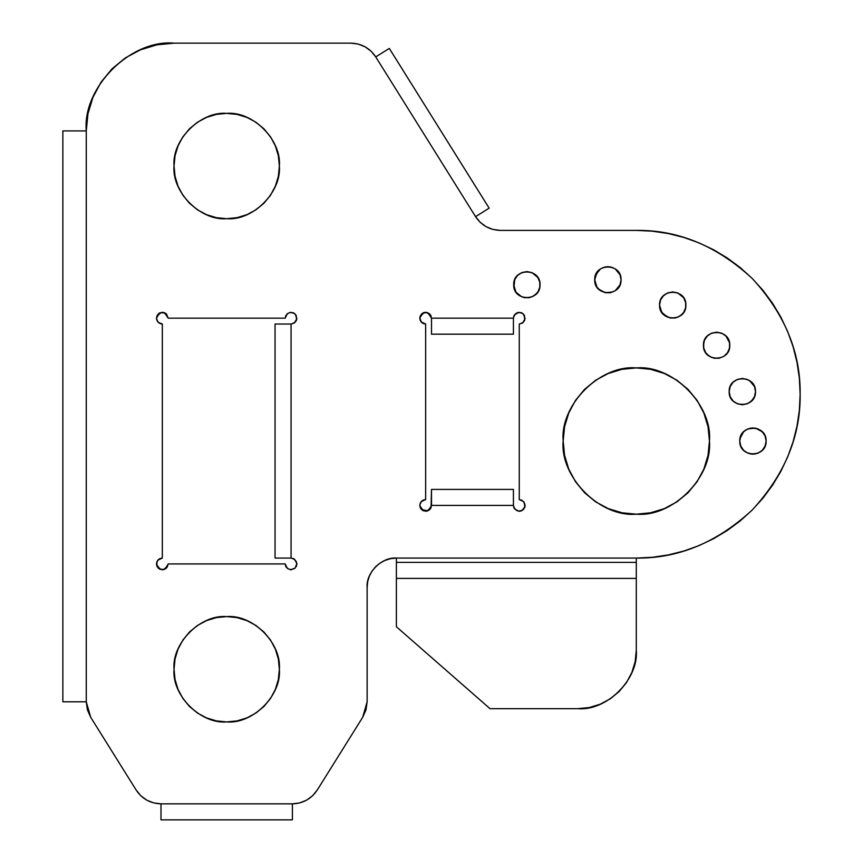 <?xml version="1.0" encoding="UTF-8"?>
<svg xmlns="http://www.w3.org/2000/svg" width="863" height="863" viewBox="0 0 863 863"><rect width="100%" height="100%" fill="white"/><g stroke="black" fill="none" stroke-linecap="round" stroke-linejoin="round"><path stroke-width="1.29" d="M539.774 282.19L540.033 284.758C540.756 301.737 512.978 301.737 513.701 284.758L514.704 279.72L517.552 275.448L521.824 272.589L526.861 271.586L531.899 272.589L537.811 277.444L539.774 282.19L539.774 287.325L537.811 292.072L534.175 295.707L529.429 297.67L524.294 297.67L519.548 295.707L515.912 292.072L513.949 287.325L514.704 279.72M596.926 287.12L594.704 279.806C593.981 262.827 621.759 262.827 621.036 279.806C621.759 296.786 593.981 296.786 594.704 279.806L595.707 274.768L600.551 268.857L605.297 266.894L610.432 266.894L615.179 268.857L620.033 274.768L621.036 279.806L620.033 284.844L615.179 290.755L610.432 292.719L605.297 292.719L600.551 290.755L596.926 287.12L594.952 282.374L594.952 277.239L598.555 270.497M685.643 302.525L685.891 305.103C686.614 322.072 658.836 322.072 659.559 305.103L660.562 300.054L663.42 295.793L667.692 292.935L672.73 291.931L677.768 292.935L683.679 297.778L685.643 302.525L685.643 307.67L683.679 312.417L680.044 316.041L675.298 318.016L670.163 318.016L663.42 314.412L660.562 310.141L659.559 305.103L660.562 300.054M729.537 342.762L729.785 345.329C730.508 362.298 702.73 362.298 703.453 345.329L704.456 340.292L707.315 336.02L711.587 333.161L716.624 332.158L721.662 333.161L725.934 336.02L729.537 342.762L729.537 347.897L727.563 352.643L723.938 356.268L719.192 358.242L714.057 358.242L709.31 356.268L705.675 352.643L703.712 347.897L703.712 342.762M755.503 391.608C756.225 408.577 728.448 408.577 729.17 391.608L730.174 386.57L733.021 382.298L737.293 379.44L742.331 378.436L747.369 379.44L751.641 382.298L754.499 386.57L755.503 391.608L754.499 396.646L751.641 400.917L747.369 403.765L742.331 404.769L737.293 403.765L733.021 400.917L730.174 396.646L729.17 391.608C728.448 374.628 756.225 374.628 755.503 391.608M766.107 441.047C766.829 458.026 739.052 458.026 739.774 441.047L740.778 436.009L743.626 431.737L747.897 428.889L752.935 427.886L757.973 428.889L762.245 431.737L765.103 436.009L766.107 441.047L765.103 446.085L762.245 450.357L757.973 453.215L752.935 454.218L747.897 453.215L743.626 450.357L740.778 446.085L739.774 441.047C739.052 424.067 766.829 424.067 766.107 441.047M157.249 566.818L156.483 563.938C156.85 560.4 158.803 558.447 162.33 558.081L162.33 324.024L160.313 323.657M160.637 323.765L157.81 321.877L156.483 318.167C160.389 310.626 164.283 310.626 168.188 318.167L285.211 318.167L287.357 313.647L290.497 312.341L293.819 313.01L296.225 315.405L296.473 320.41L294.315 323.032L291.068 324.024L291.068 558.081L294.315 559.062L296.894 563.356L295.2 568.07L290.497 569.753L287.357 568.447L285.211 563.927L168.188 563.927L166.041 568.447L162.568 569.774M278.35 155.761L279.364 166.03C281.716 192.082 252.751 221.047 226.699 218.695C200.648 221.047 171.683 192.082 174.035 166.03L175.049 155.761L178.048 145.879L182.913 136.775L189.461 128.792L197.444 122.244L206.548 117.379L216.43 114.38L226.699 113.366L236.969 114.38L246.85 117.379L255.955 122.244L263.938 128.792L270.486 136.775L275.351 145.879L278.35 155.761L279.364 166.03L278.35 176.3L275.351 186.181L270.486 195.286L263.938 203.269L255.955 209.817L246.85 214.682L236.969 217.681L226.699 218.695L216.43 217.681L206.548 214.682L197.444 209.817L189.461 203.269L182.913 195.286L178.048 186.181L175.049 176.3L174.035 166.03L175.049 155.761M608.307 508.62L595.664 501.867L608.307 508.62L595.664 501.867L584.585 492.773L575.481 481.683L568.728 469.041L564.564 455.319L563.161 441.047C559.882 404.855 600.109 364.639 636.301 367.908C672.493 364.639 712.709 404.855 709.44 441.047C712.709 477.239 672.493 517.466 636.301 514.186C600.109 517.466 559.882 477.239 563.161 441.047L564.564 426.775L568.728 413.053L575.481 400.41L584.585 389.332L595.664 380.227L608.307 373.474L622.029 369.31L636.301 367.908L650.573 369.31L664.294 373.474L676.937 380.227L688.016 389.332L697.121 400.41L703.874 413.053L708.038 426.775L709.44 441.047L708.038 455.319L703.874 469.041L697.121 481.683L688.016 492.773L676.937 501.867L664.294 508.62L650.573 512.784L636.301 514.186L622.029 512.784L608.307 508.62L595.664 501.867L584.585 492.773L575.481 481.683L568.728 469.041L564.564 455.319L563.161 441.047L564.564 426.775L568.728 413.053L575.481 400.41L584.585 389.332L595.664 380.227M174.035 669.257C171.683 643.194 200.648 614.24 226.699 616.592C252.751 614.24 281.716 643.194 279.364 669.257C281.716 695.308 252.751 724.273 226.699 721.921C200.648 724.273 171.683 695.308 174.035 669.257L175.049 658.976L178.048 649.105L182.913 640.001L189.461 632.018L197.444 625.47L206.548 620.605L216.43 617.606L226.699 616.592L236.969 617.606L246.85 620.605L255.955 625.47L263.938 632.018L270.486 640.001L275.351 649.105L278.35 658.976L279.364 669.257L278.35 679.526L275.351 689.408L270.486 698.512L263.938 706.495L255.955 713.043L246.85 717.908L236.969 720.907L226.699 721.921L216.43 720.907L206.548 717.908L197.444 713.043L189.461 706.495L182.913 698.512L178.048 689.408L175.049 679.526L174.035 669.257L175.049 658.976M420.238 320.41L419.914 317.023L421.511 314.035L419.796 318.167C420.173 321.694 422.115 323.647 425.653 324.024L421.511 322.309L419.796 318.167C423.701 310.626 427.595 310.626 431.5 318.167L513.42 318.167L514.402 314.919L518.695 312.341L522.029 313.01L524.434 315.405L524.682 320.41L522.525 323.032L519.267 324.024L519.267 499.558L523.798 501.705L525.006 506.559L522.029 510.572L518.695 511.241L514.402 508.663L513.42 505.416L431.5 505.416L430.518 508.663L427.886 510.82L421.511 509.548L419.796 505.416C420.173 501.888 422.115 499.936 425.653 499.558L425.653 324.024L421.122 321.877L419.806 318.393M299.731 802.903L306.592 800.174L312.546 795.805L317.217 790.087L362.687 717.304L365.998 709.871L367.131 701.802L367.131 587.336L367.692 581.63L369.364 576.139L372.061 571.079L375.707 566.646L380.141 563.01L385.2 560.303L390.68 558.641L396.387 558.081L636.301 558.081L652.363 557.282L668.264 554.931L683.863 551.026L698.998 545.61L713.539 538.728L727.326 530.465L740.238 520.885L752.148 510.087L762.946 498.178L772.525 485.265L780.799 471.468L787.671 456.937L793.086 441.791L796.991 426.203L799.354 410.292L800.141 394.24L799.354 378.177L796.991 362.277L793.086 346.678L787.671 331.532L780.799 317.001L772.525 303.215L762.946 290.302L752.148 278.382L740.238 267.584L727.326 258.005L713.539 249.741L698.998 242.87L683.863 237.454L668.264 233.549L652.363 231.187L636.301 230.399L500.378 230.399L493.053 229.461L486.193 226.732L480.238 222.363L475.567 216.645L375.729 56.904L371.058 51.187L365.103 46.818L358.242 44.078L350.917 43.15L174.035 43.15L156.915 44.833L140.453 49.827L125.275 57.94L111.974 68.857L101.057 82.158L92.945 97.336L87.95 113.797L86.268 130.917L86.268 701.802L87.4 709.871L90.712 717.304L136.181 790.087L140.852 795.805L146.818 800.174L153.668 802.903L160.993 803.841L292.406 803.841L299.731 802.903L306.592 800.174M291.446 569.763L290.831 569.774L291.446 569.763M157.249 315.275L156.483 318.167C156.85 321.694 158.803 323.647 162.33 324.024L158.199 322.309L156.505 318.727L157.174 315.405L159.882 312.859M519.655 511.252L519.041 511.263L519.655 511.252M429.364 509.936L430.518 508.663M425.653 511.263L427.886 510.82L423.409 510.82L421.511 509.548L426.225 511.241L429.785 509.548L431.058 507.649L431.5 489.397L431.5 505.416L429.785 509.548L425.88 511.263M419.806 505.179L421.511 509.548L420.335 507.865M419.828 504.844L421.122 501.705L425.653 499.558L421.511 501.274L419.828 504.844M419.796 318.167L420.238 315.934L423.194 312.859L426.225 312.341L429.623 313.873M429.364 313.647L431.5 318.167L431.5 334.186L513.42 334.186L513.42 318.167C515.006 312.589 518.339 311.209 523.409 314.035C526.236 319.105 524.855 322.428 519.267 324.024L519.267 499.558C524.855 501.155 526.236 504.477 523.409 509.548C518.339 512.374 515.006 510.993 513.42 505.416L513.42 489.397L431.5 489.397L513.42 489.397L513.42 505.416L431.5 505.416C427.595 512.956 423.701 512.956 419.796 505.416L420.238 503.172M431.252 316.473L430.518 314.919M140.453 49.827L125.275 57.94M111.974 68.857L101.057 82.158M358.242 44.078L365.103 46.818L358.242 44.078L365.103 46.818L371.058 51.187L365.103 46.818L371.058 51.187L375.729 56.904L371.058 51.187L375.729 56.904L389.31 48.414L375.729 56.904C369.806 48.08 361.532 43.495 350.917 43.15L174.035 43.15C130.615 39.223 82.341 87.497 86.268 130.917L86.268 701.802L62.859 701.802L86.268 701.802L90.712 717.304L136.181 790.087C142.104 798.901 150.378 803.485 160.993 803.841L292.406 803.841L292.406 819.85L292.406 803.841C303.021 803.485 311.295 798.901 317.217 790.087L362.687 717.304L365.998 709.871L367.131 701.802L362.687 717.304L365.998 709.871L367.131 701.802L367.131 587.336L367.692 581.63L369.364 576.139L372.061 571.079M390.68 558.641L396.387 558.081L636.301 558.081L636.301 578.404L636.301 562.385L396.387 562.385L396.387 558.081L390.68 558.641L396.387 558.081C381.921 556.764 365.826 572.859 367.131 587.336L367.692 581.63L369.364 576.139L367.692 581.63L367.131 587.336M636.301 559.731L636.301 558.081C678.113 558.641 716.732 542.644 752.148 510.087C784.704 474.672 800.702 436.052 800.141 394.24C800.702 352.417 784.704 313.808 752.148 278.382C716.732 245.826 678.113 229.838 636.301 230.399L500.378 230.399L493.053 229.461L486.193 226.732M480.238 222.363L475.567 216.645L489.148 208.156L389.31 48.414L489.148 208.156L475.567 216.645L480.238 222.363L475.567 216.645C481.489 225.47 489.763 230.054 500.378 230.399L493.053 229.461L500.378 230.399M531.899 272.589L537.811 277.444M521.824 296.915L515.912 292.072L513.701 284.758C512.978 267.778 540.756 267.778 540.033 284.758L539.774 287.325M536.171 294.067L531.899 296.915M602.827 267.638L607.865 266.635L612.903 267.638M620.033 284.844L617.174 289.116M612.903 291.964L605.297 292.719L598.555 289.116M677.768 292.935L683.679 297.778M667.692 317.26L661.781 312.417L659.559 305.103C658.836 288.123 686.614 288.123 685.891 305.103L685.643 307.67M682.04 314.412L677.768 317.26M723.938 334.38L725.934 336.02M729.537 347.897L728.782 350.367M719.192 358.242L714.057 358.242M711.587 357.487L707.315 354.639M704.456 350.367L703.712 347.897M749.645 380.659L754.499 386.57M753.28 398.922L749.645 402.546M733.021 400.917L731.393 398.922M740.023 438.48L743.626 431.737M745.621 430.098L750.368 428.134L755.503 428.134L760.249 430.098L763.884 433.733M765.103 446.085L763.884 448.361M757.973 453.215L752.935 454.218L747.897 453.215M745.621 451.996L743.626 450.357M156.516 318.738L156.591 317.023M159.579 313.01L162.902 312.341L166.3 313.873M166.041 313.647L168.188 318.167L164.574 312.762L166.473 314.035L168.188 318.167L285.211 318.167C286.807 312.589 290.13 311.209 295.2 314.035C298.026 319.105 296.645 322.428 291.068 324.024L275.049 324.024L275.049 558.081L291.068 558.081C296.645 559.666 298.026 563 295.2 568.07C290.13 570.885 286.807 569.504 285.211 563.927L168.188 563.927L167.195 567.174M285.577 316.138L285.815 315.578M292.945 312.622L293.517 312.859M293.086 558.437L293.657 558.685M296.915 563.701L296.904 564.316M296.602 565.804L296.376 566.376M285.815 566.516L285.577 565.955M162.902 569.753L159.579 569.084L157.023 566.376M157.174 566.689L156.516 563.356L158.037 559.958M157.81 560.216L162.33 558.081L158.199 559.796L160.097 558.523M688.016 389.332L697.121 400.41L688.016 389.332L697.121 400.41L703.874 413.053M703.874 469.041L697.121 481.683L703.874 469.041L697.121 481.683L688.016 492.773M664.294 508.62L650.573 512.784M236.969 617.606L246.85 620.605M275.351 649.105L278.35 658.976M263.938 706.495L255.955 713.043M197.444 713.043L189.461 706.495M206.548 117.379L216.43 114.38M226.699 113.366L236.969 114.38L226.699 113.366L236.969 114.38L246.85 117.379M255.955 122.244L263.938 128.792M182.913 195.286L178.048 186.181L182.913 195.286L178.048 186.181L175.049 176.3L174.035 166.03C171.683 139.979 200.648 111.014 226.699 113.366C252.751 111.014 281.716 139.979 279.364 166.03L278.35 176.3M275.351 186.181L270.486 195.286M263.938 203.269L255.955 209.817M236.969 217.681L226.699 218.695M521.295 499.925L521.856 500.162M525.114 505.179L525.114 505.794M524.812 507.293L524.585 507.865M514.024 508.005L513.776 507.433M423.949 323.765L422.395 323.032M422.892 313.01L424.51 312.428M513.776 316.138L514.024 315.578M521.155 312.622L521.727 312.859M423.409 312.762L421.511 314.035L423.399 312.762L427.886 312.762L431.5 318.167L431.5 334.186L513.42 334.186L513.42 318.167L431.5 318.167L429.785 314.035L425.653 312.32M423.42 312.751L425.642 312.32M157.39 315.038L159.202 313.226M159.439 313.075L162.32 312.32M162.352 312.32L164.563 312.762L160.097 312.762L158.199 314.035L160.097 312.762M159.202 568.868L156.926 566.171L156.483 563.927C160.389 571.479 164.283 571.479 168.188 563.927L166.473 568.07L164.574 569.332L162.33 569.774L159.439 569.019M164.574 569.332L160.097 569.332L157.39 567.056M513.701 284.758L513.949 282.19L513.701 284.758M534.175 273.808L536.171 275.448L534.175 273.808M519.548 295.707L515.912 292.072L513.949 287.325L515.912 292.072L519.548 295.707M594.704 279.806L596.926 272.492L594.952 277.239L594.952 282.374L594.704 279.806M605.297 266.894L610.432 266.894L605.297 266.894M610.432 292.719L605.297 292.719L600.551 290.755L605.297 292.719L610.432 292.719M595.707 284.844L594.952 282.374L595.707 284.844M659.559 305.103L659.817 302.525L659.559 305.103M680.044 294.154L682.04 295.793L680.044 294.154M665.416 316.041L661.781 312.417L659.817 307.67L661.781 312.417L665.416 316.041M751.641 382.298L753.28 384.294L751.641 382.298M740.778 436.009L741.997 433.733L740.778 436.009M747.897 428.889L755.503 428.134L762.245 431.737L755.503 428.134L747.897 428.889M755.503 453.96L750.368 453.96L755.503 453.96M595.664 501.867L584.585 492.773L575.481 481.683L568.728 469.041L564.564 455.319L563.161 441.047L564.564 426.775L568.728 413.053L575.481 400.41L584.585 389.332L575.481 400.41L568.728 413.053L564.564 426.775L563.161 441.047L564.564 455.319L568.728 469.041L575.481 481.683L584.585 492.773L595.664 501.867M421.511 509.548L419.796 505.416L420.238 507.649M178.048 186.181L175.049 176.3L174.035 166.03L175.049 176.3L178.048 186.181M156.483 318.167L158.199 314.035M156.926 566.171L156.926 561.684L158.199 559.796M362.687 717.304L365.998 709.871L367.131 701.802M652.363 557.282L668.264 554.931L683.863 551.026L698.998 545.61M713.539 538.728L727.326 530.465M752.148 510.087L762.946 498.178L772.525 485.265L780.799 471.468M793.086 441.791L796.991 426.203M799.354 410.292L800.141 394.24L799.354 378.177L796.991 362.277L793.086 346.678M780.799 317.001L772.525 303.215M727.326 258.005L713.539 249.741L698.998 242.87M668.264 233.549L652.363 231.187M513.668 316.473L515.556 313.647M517.034 312.762L518.695 312.341M523.409 314.035L525.092 318.738L522.525 323.032M522.029 510.572L520.411 511.155M514.402 508.663L513.668 507.11M285.47 316.473L287.357 313.647M295.2 314.035L296.894 318.738L294.315 323.032M286.203 567.174L285.47 565.632M162.33 569.774L158.199 568.07M425.653 324.024L425.653 499.558M162.33 324.024L162.33 558.081M86.268 130.917L62.859 130.917L62.859 701.802L62.859 130.917L86.268 130.917M291.068 558.081L275.049 558.081L275.049 324.024L291.068 324.024L291.068 558.081M703.453 345.329C702.73 328.35 730.508 328.35 729.785 345.329M375.729 56.904L475.567 216.645M160.993 803.841L160.993 819.85L292.406 819.85L160.993 819.85L160.993 803.841M396.387 559.731L396.387 558.081M396.387 562.385L396.387 578.404L396.387 562.385L636.301 562.385M396.387 578.404L636.301 578.404L636.301 650.163L636.301 578.404L396.387 578.404L396.387 626.754L396.387 578.404M490.011 708.674L396.387 626.754L490.011 708.674L577.789 708.674L490.011 708.674M636.301 650.163L635.179 661.576L631.845 672.547L626.441 682.665L619.159 691.533L610.292 698.814L600.173 704.219L589.202 707.552L577.789 708.674C606.732 711.285 638.911 679.105 636.301 650.163L635.179 661.576L631.845 672.547L626.441 682.665"/></g></svg>
